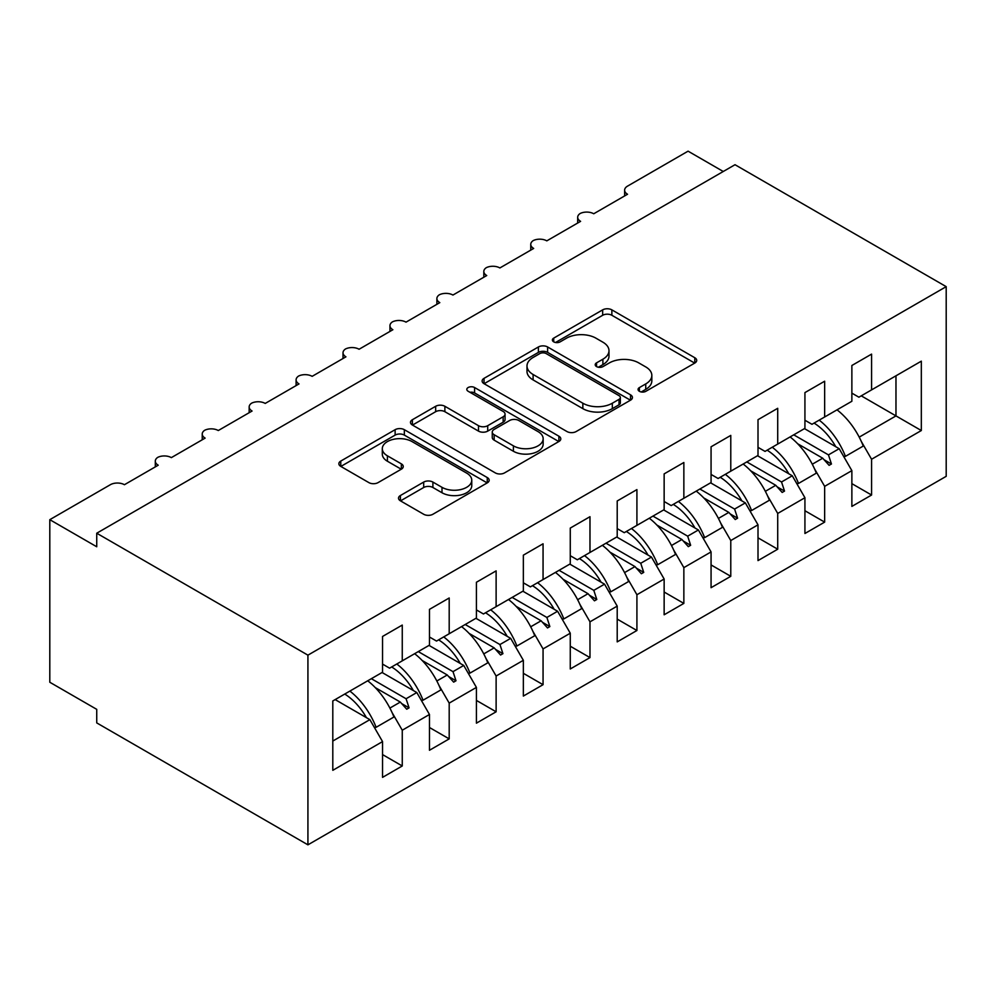 <?xml version="1.0" encoding="UTF-8"?>
<svg xmlns="http://www.w3.org/2000/svg" width="996" height="996" viewBox="0 0 996 996"><rect width="100%" height="100%" fill="white"/><g stroke="black" fill="none" stroke-linecap="round" stroke-linejoin="round"><path stroke-width="1.49" d="M639.395 391.316A4.557 2.627 0 0 0 645.844 391.316L694.797 363.054A6.511 3.76 0 0 0 696.702 360.403A6.511 3.76 0 0 0 694.797 357.738L611.868 309.868A6.511 3.76 0 0 0 602.655 309.868L553.714 338.13A4.557 2.627 0 0 0 552.382 339.985A4.557 2.627 0 0 0 553.714 341.852A4.557 2.627 0 0 0 560.163 341.852L566.5 338.192A20.841 12.039 0 0 1 595.981 338.192L602.891 342.188A20.841 12.039 0 0 1 608.992 350.692A20.841 12.039 0 0 1 602.891 359.207L596.554 362.855A4.557 2.627 0 0 0 595.222 364.723A4.557 2.627 0 0 0 596.554 366.59A4.557 2.627 0 0 0 603.003 366.59L609.34 362.93A20.841 12.039 0 0 1 638.822 362.93L645.732 366.914A20.841 12.039 0 0 1 651.832 375.43A20.841 12.039 0 0 1 645.732 383.933L639.395 387.593A4.557 2.627 0 0 0 638.062 389.461A4.557 2.627 0 0 0 639.395 391.316L639.395 387.593M400.429 495.51A6.511 3.76 0 0 0 398.512 498.174A6.511 3.76 0 0 0 400.429 500.826L423.686 514.26A6.511 3.76 0 0 0 432.899 514.26L487.256 482.873A6.511 3.76 0 0 0 489.173 480.221A6.511 3.76 0 0 0 487.256 477.557L404.339 429.687A6.511 3.76 0 0 0 395.126 429.687L340.769 461.073A6.511 3.76 0 0 0 338.864 463.725A6.511 3.76 0 0 0 340.769 466.389L368.869 482.612A6.511 3.76 0 0 0 378.082 482.612L401.351 469.178A6.511 3.76 0 0 0 403.255 466.526A6.511 3.76 0 0 0 401.351 463.862L387.407 455.819A17.43 10.06 0 0 1 382.302 448.698A17.43 10.06 0 0 1 393.071 439.41A17.43 10.06 0 0 1 412.058 441.589L466.651 473.1A17.43 10.06 0 0 1 471.755 480.221A17.43 10.06 0 0 1 460.999 489.509A17.43 10.06 0 0 1 442 487.33L432.899 482.076A6.511 3.76 0 0 0 423.686 482.076L400.429 495.51L400.429 500.826M946.2 286.649L307.926 655.156L307.926 844.832L946.2 476.325L946.2 286.649L735.011 164.714L96.737 533.221L96.737 546.767L49.8 519.675L110.344 484.716A9.96 5.752 180 0 1 124.425 484.716L158.215 465.207A9.96 5.752 0 0 1 155.301 461.148A9.96 5.752 0 0 1 157.754 457.363A9.96 5.752 180 0 1 171.349 457.625L205.139 438.115A9.96 5.752 0 0 1 202.225 434.057A9.96 5.752 0 0 1 204.69 430.272A9.96 5.752 180 0 1 218.286 430.533L252.075 411.024A9.96 5.752 0 0 1 249.162 406.953A9.96 5.752 0 0 1 251.627 403.168A9.96 5.752 180 0 1 265.222 403.43L299.012 383.921A9.96 5.752 0 0 1 296.098 379.862A9.96 5.752 0 0 1 298.551 376.077A9.96 5.752 180 0 1 312.146 376.339L345.936 356.829A9.96 5.752 0 0 1 343.022 352.771A9.96 5.752 0 0 1 345.488 348.986A9.96 5.752 180 0 1 359.083 349.247L392.872 329.738A9.96 5.752 0 0 1 389.959 325.667A9.96 5.752 0 0 1 392.424 321.882A9.96 5.752 180 0 1 406.019 322.144L439.809 302.635A9.96 5.752 0 0 1 436.883 298.576A9.96 5.752 0 0 1 439.348 294.791A9.96 5.752 180 0 1 452.943 295.053L486.733 275.543A9.96 5.752 0 0 1 483.819 271.472A9.96 5.752 0 0 1 486.285 267.687A9.96 5.752 180 0 1 499.88 267.949L533.669 248.44A9.96 5.752 0 0 1 530.756 244.381A9.96 5.752 0 0 1 533.209 240.596A9.96 5.752 180 0 1 546.804 240.858L580.606 221.349A9.96 5.752 0 0 1 577.68 217.29A9.96 5.752 0 0 1 580.145 213.505A9.96 5.752 180 0 1 593.74 213.767L627.53 194.257A9.96 5.752 0 0 1 624.617 190.186A9.96 5.752 0 0 1 627.53 186.128L688.074 151.168L723.27 171.499M307.926 655.156L96.737 533.221M566.961 431.542A6.511 3.76 0 0 0 576.174 431.542L630.53 400.168A6.511 3.76 0 0 0 632.435 397.504A6.511 3.76 0 0 0 630.53 394.839L547.613 346.969A6.511 3.76 0 0 0 538.4 346.969L484.031 378.356A6.511 3.76 0 0 0 482.126 381.007A6.511 3.76 0 0 0 484.031 383.672L566.961 431.542M469.963 392.3A4.557 2.627 0 0 1 474.594 392.947L474.594 387.531L558.893 436.198A6.511 3.76 0 0 1 560.798 438.863A6.511 3.76 0 0 1 558.893 441.514L504.536 472.901A6.511 3.76 0 0 1 495.323 472.901L412.406 425.031L412.406 419.714A6.511 3.76 0 0 0 410.489 422.366A6.511 3.76 0 0 0 412.406 425.031M412.406 419.714L435.663 406.281A6.511 3.76 0 0 1 444.876 406.281L478.503 425.69A6.511 3.76 0 0 0 487.716 425.69L503.154 416.789A6.511 3.76 0 0 0 505.059 414.124A6.511 3.76 0 0 0 503.154 411.46L468.145 391.254A4.557 2.627 0 0 1 466.813 389.386A4.557 2.627 0 0 1 469.626 386.958A4.557 2.627 0 0 1 474.594 387.531M382.551 664.095L389.585 668.167L402.26 660.846L402.26 625.077L382.551 636.456L382.551 672.225L332.801 700.947L332.801 770.319L382.551 741.597L369.877 719.647L335.142 699.59M382.551 754.595L402.26 765.974L402.26 730.217L429.475 714.493L416.814 692.544L382.078 672.499M392.088 712.601L402.26 730.217M429.475 637.004L436.522 641.063L449.196 633.755L449.196 597.986L429.475 609.365L429.475 645.134L402.26 660.846M429.475 727.503L449.196 738.883L449.196 703.114L476.412 687.402L463.738 665.453L429.015 645.396M439.024 685.509L449.196 703.114M476.412 609.901L483.446 613.972L496.12 606.651L496.12 570.882L476.412 582.262L476.412 618.03L449.196 633.755M476.412 700.412L496.12 711.791L496.12 676.023L523.348 660.311L510.674 638.361L475.939 618.304M485.961 658.418L496.12 676.023M523.348 582.809L530.382 586.868L543.057 579.56L543.057 543.791L523.348 555.17L523.348 590.939L496.12 606.651M523.348 673.308L543.057 684.688L543.057 648.919L570.272 633.207L557.598 611.258L522.875 591.213M532.885 631.315L543.057 648.919M570.272 555.718L577.319 559.777L589.981 552.456L589.981 516.7L570.272 528.079L570.272 563.848L543.057 579.56M570.272 646.217L589.981 657.597L589.981 621.828L617.209 606.116L604.535 584.166L569.799 564.11M579.821 604.223L589.981 621.828M617.209 528.615L624.243 532.686L636.917 525.365L636.917 489.596L617.209 500.976L617.209 536.744L589.981 552.456M617.209 619.114L636.917 630.505L636.917 594.737L664.145 579.012L651.471 557.075L616.736 537.018M626.758 577.12L636.917 594.737M664.145 501.523L671.18 505.582L683.854 498.274L683.854 462.505L664.145 473.884L664.145 509.653L636.917 525.365M664.145 592.022L683.854 603.402L683.854 567.633L711.069 551.921L698.395 529.972L663.672 509.927M673.682 550.029L683.854 567.633M711.069 474.432L718.116 478.491L730.778 471.17L730.778 435.401L711.069 446.793L711.069 482.55L683.854 498.274M711.069 564.931L730.778 576.311L730.778 540.542L758.006 524.83L745.332 502.88L710.596 482.823M720.618 522.937L730.778 540.542M758.006 447.329L765.04 451.4L777.714 444.079L777.714 408.31L758.006 419.69L758.006 455.458L730.778 471.17M758.006 537.828L777.714 549.207L777.714 513.45L804.93 497.726L792.268 475.777L757.533 455.732M767.543 495.834L777.714 513.45M804.93 420.237L811.977 424.296L824.651 416.988L824.651 381.219L804.93 392.598L804.93 428.367L777.714 444.079M804.93 510.736L824.651 522.116L824.651 486.347L851.866 470.635L851.866 506.404L871.575 495.024L871.575 459.256L921.325 430.533L895.977 415.905L895.977 375.803L921.325 361.162L921.325 430.533M814.479 468.743L824.651 486.347M851.866 393.134L858.901 397.205L871.575 389.884L871.575 354.115L851.866 365.495L851.866 401.264L824.651 416.988M851.866 483.645L871.575 495.024M861.416 441.639L871.575 459.256M49.8 519.675L49.8 682.248L96.737 709.351L96.737 722.897L307.926 844.832M402.26 765.974L382.551 777.366L382.551 741.597M449.196 738.883L429.475 750.262L429.475 714.493M496.12 711.791L476.412 723.171L476.412 687.402M543.057 684.688L523.348 696.067L523.348 660.311M589.981 657.597L570.272 668.976L570.272 633.207M636.917 630.505L617.209 641.885L617.209 606.116M683.854 603.402L664.145 614.781L664.145 579.012M730.778 576.311L711.069 587.69L711.069 551.921M777.714 549.207L758.006 560.599L758.006 524.83M824.651 522.116L804.93 533.495L804.93 497.726M871.575 389.884L921.325 361.162M406.082 658.642L409.07 656.912M371.346 678.687L406.082 698.744L416.814 692.544M389.897 708.081L400.317 702.068L406.717 709.214L409.07 707.857L406.082 698.744M375.28 687.614L400.317 702.068M453.006 631.539L455.994 629.821M418.283 651.596L453.006 671.653L463.738 665.453M436.833 680.99L447.254 674.977L453.653 682.123L455.994 680.766L453.006 671.653M422.204 660.522L447.254 674.977M499.942 604.448L502.93 602.729M465.207 624.504L499.942 644.549L510.674 638.361M483.757 653.899L494.178 647.873L500.577 655.019L502.93 653.662L499.942 644.549M469.141 633.419L494.178 647.873M546.879 577.356L549.854 575.626M512.143 597.401L546.879 617.458L557.598 611.258M530.694 626.795L541.114 620.782L547.514 627.928L549.854 626.571L546.879 617.458M516.077 606.327L541.114 620.782M593.803 550.253L596.791 548.535M559.08 570.31L593.803 590.354L604.535 584.166M577.63 599.704L588.038 593.691L594.45 600.825L596.791 599.48L593.803 590.354M563.001 579.224L588.038 593.691M640.739 523.161L643.727 521.443M606.004 543.206L640.739 563.263L651.471 557.075M624.554 572.6L634.975 566.587L641.374 573.733L643.727 572.376L640.739 563.263M609.938 552.133L634.975 566.587M687.676 496.07L690.651 494.34M652.94 516.115L687.676 536.172L698.395 529.972M671.491 545.509L681.911 539.496L688.311 546.642L690.651 545.285L687.676 536.172M656.862 525.041L681.911 539.496M734.6 468.967L737.588 467.249M699.877 489.024L734.6 509.068L745.332 502.88M718.415 518.418L728.835 512.405L735.235 519.539L737.588 518.181L734.6 509.068M703.798 497.938L728.835 512.405M781.536 441.875L784.524 440.145M746.801 461.92L781.536 481.977L792.268 475.777M765.351 491.314L775.772 485.301L782.171 492.447L784.524 491.09L781.536 481.977M750.735 470.847L775.772 485.301M828.46 414.772L831.448 413.054M793.737 434.829L828.46 454.886L839.192 448.686L804.469 428.629M812.288 464.223L822.708 458.21L829.108 465.344L831.448 463.999L828.46 454.886M797.659 443.755L822.708 458.21M839.192 448.686L851.866 470.635M859.212 437.132L895.977 415.905L861.254 395.848M332.801 741.049L369.877 719.647M824.078 459.729L831.448 463.999M777.141 486.832L784.524 491.09M730.205 513.924L737.588 518.181M683.281 541.027L690.651 545.285M636.344 568.118L643.727 572.376M589.408 595.21L596.791 599.48M542.484 622.313L549.854 626.571M495.547 649.404L502.93 653.662M448.623 676.508L455.994 680.766M401.687 703.599L409.07 707.857M641.225 391.963L645.732 389.361A20.841 12.039 0 0 0 651.832 380.846L651.832 375.43M608.992 350.692L608.992 356.107A20.841 12.039 0 0 1 602.891 364.623L598.372 367.225M694.71 363.117L611.868 315.284A6.511 3.76 0 0 0 602.655 315.284L555.531 342.5M630.443 400.218L547.613 352.385A6.511 3.76 0 0 0 538.4 352.385L484.118 383.721M619.014 399.359A4.557 2.627 0 0 0 620.346 397.504A4.557 2.627 0 0 0 619.014 395.636L546.231 353.617A4.557 2.627 0 0 0 539.782 353.617L533.097 357.477A20.841 12.039 0 0 0 526.996 365.98A20.841 12.039 0 0 0 533.097 374.496L582.847 403.218A20.841 12.039 0 0 0 612.328 403.218L619.014 399.359L619.014 404.787A4.557 2.627 0 0 0 620.346 402.919L620.346 397.504M526.996 365.98L526.996 371.408A20.841 12.039 0 0 0 533.097 379.912L533.097 374.496M619.014 404.787L612.328 408.646A20.841 12.039 0 0 1 582.847 408.646L533.097 379.912M412.493 425.08L435.663 411.697L435.663 406.281M505.059 414.124L505.059 419.54A6.511 3.76 0 0 1 503.154 422.204L487.716 431.119A6.511 3.76 0 0 1 478.503 431.119L444.876 411.697A6.511 3.76 0 0 0 435.663 411.697M474.594 392.947L558.806 441.564M513.401 445.847A17.43 10.06 0 0 0 532.399 448.026A17.43 10.06 0 0 0 543.156 438.726A17.43 10.06 0 0 0 538.052 431.617L518.816 420.511A6.511 3.76 0 0 0 509.603 420.511L494.165 429.413A6.511 3.76 0 0 0 492.261 432.077A6.511 3.76 0 0 0 494.165 434.742L513.401 445.847L513.401 451.263A17.43 10.06 0 0 0 532.399 453.441A17.43 10.06 0 0 0 543.156 444.141L543.156 438.726M492.261 432.077L492.261 437.493A6.511 3.76 0 0 0 494.165 440.157L494.165 434.742M513.401 451.263L494.165 440.157M471.755 480.221L471.755 485.637A17.43 10.06 0 0 1 460.999 494.937A17.43 10.06 0 0 1 442 492.746L432.899 487.505A6.511 3.76 0 0 0 423.686 487.505L400.517 500.876M382.302 448.698L382.302 454.126A17.43 10.06 0 0 0 387.407 461.235L387.407 455.819M401.264 469.228L387.407 461.235M487.181 482.923L404.339 435.103A6.511 3.76 0 0 0 395.126 435.103L340.856 466.439M819.185 420.138A53.099 30.652 60 0 1 845.43 456.355L843.712 456.504M837.026 409.842A53.099 30.652 60 0 1 863.258 446.059L845.43 456.355M814.068 423.088A45.131 26.058 60 0 1 835.756 446.694M772.261 447.229A53.099 30.652 60 0 1 798.493 483.446L796.775 483.595M790.089 436.933A53.099 30.652 60 0 1 816.334 473.15L798.493 483.446M767.132 450.192A45.131 26.058 60 0 1 788.82 473.797M725.325 474.32A53.099 30.652 60 0 1 751.569 510.537L749.839 510.699M743.165 464.024A53.099 30.652 60 0 1 769.398 500.241L751.569 510.537M720.208 477.283A45.131 26.058 60 0 1 741.883 500.888M678.388 501.424A53.099 30.652 60 0 1 704.633 537.641L702.915 537.79M696.229 491.128A53.099 30.652 60 0 1 722.461 527.345L704.633 537.641M673.271 504.374A45.131 26.058 60 0 1 694.959 527.98M631.464 528.515A53.099 30.652 60 0 1 657.696 564.732L655.978 564.881M649.292 518.219A53.099 30.652 60 0 1 675.537 554.436L657.696 564.732M626.335 531.478A45.131 26.058 60 0 1 648.023 555.083M584.528 555.619A53.099 30.652 60 0 1 610.772 591.823L609.054 591.985M602.368 545.31A53.099 30.652 60 0 1 628.601 581.527L610.772 591.823M579.411 558.569A45.131 26.058 60 0 1 601.086 582.174M537.603 582.71A53.099 30.652 60 0 1 563.836 618.927L562.118 619.076M555.432 572.414A53.099 30.652 60 0 1 581.676 608.631L563.836 618.927M532.474 585.673A45.131 26.058 60 0 1 554.162 609.278M490.667 609.801A53.099 30.652 60 0 1 516.899 646.018L515.181 646.18M508.495 599.505A53.099 30.652 60 0 1 534.74 635.722L516.899 646.018M485.538 612.764A45.131 26.058 60 0 1 507.225 636.369M443.73 636.905A53.099 30.652 60 0 1 469.975 673.122L468.257 673.271M461.571 626.609A53.099 30.652 60 0 1 487.803 662.826L469.975 673.122M438.614 639.855A45.131 26.058 60 0 1 460.289 663.461M396.806 663.996A53.099 30.652 60 0 1 423.039 700.213L421.32 700.362M414.635 653.7A53.099 30.652 60 0 1 440.879 689.917L423.039 700.213M391.677 666.959A45.131 26.058 60 0 1 413.365 690.564M349.87 691.087A53.099 30.652 60 0 1 376.115 727.304L374.384 727.466M367.698 680.791A53.099 30.652 60 0 1 393.943 717.008L376.115 727.304M344.74 694.05A45.131 26.058 60 0 1 366.428 717.655M645.732 389.361L645.732 383.933M596.554 366.59L596.554 362.855M602.891 364.623L602.891 359.207M553.714 341.852L553.714 338.13M602.655 315.284L602.655 309.868M611.868 315.284L611.868 309.868M694.797 363.054L694.797 357.738M484.031 383.672L484.031 378.356M538.4 352.385L538.4 346.969M547.613 352.385L547.613 346.969M630.53 400.168L630.53 394.839M582.847 408.646L582.847 403.218M612.328 408.646L612.328 403.218M444.876 411.697L444.876 406.281M478.503 431.119L478.503 425.69M487.716 431.119L487.716 425.69M503.154 422.204L503.154 416.789M558.893 441.514L558.893 436.198M423.686 487.505L423.686 482.076M432.899 487.505L432.899 482.076M442 492.746L442 487.33M401.351 469.178L401.351 463.862M340.769 466.389L340.769 461.073M395.126 435.103L395.126 429.687M404.339 435.103L404.339 429.687M487.256 482.873L487.256 477.557M624.617 195.938L624.617 190.186M577.68 223.029L577.68 217.29M530.756 250.133L530.756 244.381M483.819 277.224L483.819 271.472M436.883 304.315L436.883 298.576M389.959 331.419L389.959 325.667M343.022 358.51L343.022 352.771M296.098 385.614L296.098 379.862M249.162 412.705L249.162 406.953M202.225 439.796L202.225 434.057M155.301 466.9L155.301 461.148"/></g></svg>

